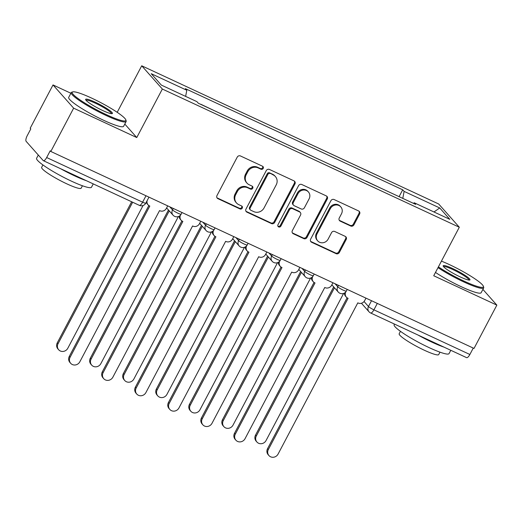 <?xml version="1.0" encoding="UTF-8"?>
<svg xmlns="http://www.w3.org/2000/svg" width="523" height="523" viewBox="0 0 523 523"><rect width="100%" height="100%" fill="white"/><g stroke="black" fill="none" stroke-linecap="round" stroke-linejoin="round"><path stroke-width="0.78" d="M263.206 168.406A1.706 1.589 138.4 0 0 262.539 166.236L240.449 155.959A2.438 2.269 138.4 0 0 237.239 157.122L216.98 195.563A2.438 2.269 138.4 0 0 217.928 198.662L240.018 208.945A1.706 1.589 138.4 0 0 242.084 206.317A1.706 1.589 138.4 0 0 241.6 205.957L238.736 204.624A7.799 7.263 138.4 0 1 236.507 202.97A7.799 7.263 138.4 0 1 235.69 194.693L237.377 191.49A7.799 7.263 138.4 0 1 247.634 187.757L250.491 189.084A1.706 1.589 138.4 0 0 252.557 186.456A1.706 1.589 138.4 0 0 252.066 186.096L249.21 184.763A7.799 7.263 138.4 0 1 246.98 183.109A7.799 7.263 138.4 0 1 246.156 174.832L247.85 171.636A7.799 7.263 138.4 0 1 258.101 167.896L260.964 169.223A1.706 1.589 138.4 0 0 263.206 168.406M246.98 183.109L246.379 182.429A7.799 7.263 138.4 0 1 245.555 174.159L247.248 170.956A7.799 7.263 138.4 0 1 257.499 167.216L260.362 168.55A1.706 1.589 138.4 0 0 262.67 166.307M216.967 197.772A2.438 2.269 138.4 0 0 217.326 197.988L239.416 208.265A1.706 1.589 138.4 0 0 241.731 206.023M236.507 202.97L235.906 202.29A7.799 7.263 138.4 0 1 235.089 194.02L236.775 190.817A7.799 7.263 138.4 0 1 247.033 187.077L249.889 188.404A1.706 1.589 138.4 0 0 252.204 186.168M350.704 226.014A2.438 2.269 138.4 0 0 353.914 224.851L359.595 214.064A2.438 2.269 138.4 0 0 358.647 210.965L334.112 199.544A2.438 2.269 138.4 0 0 330.909 200.714L310.642 239.148A2.438 2.269 138.4 0 0 311.59 242.254L336.126 253.668A2.438 2.269 138.4 0 0 339.329 252.504L346.2 239.475A2.438 2.269 138.4 0 0 345.245 236.376L334.746 231.486A2.438 2.269 138.4 0 0 331.543 232.657L328.137 239.116A6.518 6.067 138.4 0 1 317.696 240.855A6.518 6.067 138.4 0 1 317.01 233.938L330.353 208.631A6.518 6.067 138.4 0 1 340.793 206.899A6.518 6.067 138.4 0 1 341.48 213.809L339.257 218.026A2.438 2.269 138.4 0 0 340.205 221.131L350.704 226.014L350.103 225.341A2.438 2.269 138.4 0 0 353.313 224.171L358.994 213.391A2.438 2.269 138.4 0 0 359.007 211.174M70.88 93.244L53.019 84.935L73.645 108.169L136.764 137.549L162.346 89.034L459.305 227.237L433.73 275.752L496.85 305.125L474.021 348.423L50.816 151.467L50.221 150.787L46.665 157.534L142.616 202.185A4.969 0.68 27.8 0 0 145.806 203.146L148.97 197.145M73.645 108.169L50.816 151.467M294.939 183.972A2.438 2.269 138.4 0 0 293.985 180.873L269.45 169.452A2.438 2.269 138.4 0 0 266.246 170.622L245.98 209.056A2.438 2.269 138.4 0 0 246.934 212.161L271.47 223.576A2.438 2.269 138.4 0 0 274.673 222.412L294.939 183.972L294.338 183.298A2.438 2.269 138.4 0 0 294.344 181.082M301.784 184.501L326.313 195.916A2.438 2.269 138.4 0 1 327.267 199.021L307.001 237.455A2.438 2.269 138.4 0 1 303.798 238.625L293.298 233.742A2.438 2.269 138.4 0 1 292.344 230.636L300.562 215.045A2.438 2.269 138.4 0 0 299.607 211.946L292.645 208.703A2.438 2.269 138.4 0 0 289.441 209.873L280.884 226.099A1.706 1.589 138.4 0 1 278.151 226.557A1.706 1.589 138.4 0 1 277.975 224.746L298.574 185.665A2.438 2.269 138.4 0 1 301.784 184.501M53.019 84.935L30.197 128.227L30.798 128.9L27.242 135.647A4.969 1.68 -65 0 0 26.15 141.354L43.167 160.528A4.969 1.68 -65 0 0 43.363 160.679A4.969 1.68 -65 0 0 46.665 157.534M117.198 112.308L141.72 65.793L438.686 203.996L459.305 227.237M496.85 305.125L482.899 289.402M473.256 348.063L469.87 354.489A4.969 1.68 115 0 1 466.568 357.634L370.617 312.976A4.969 1.68 -65 0 0 373.912 309.832L469.87 354.489M215.11 111.046L200.897 104.28M248.15 126.422L233.938 119.656M281.197 141.798L266.985 135.032M314.238 157.175L300.025 150.415M347.279 172.557L333.073 165.791M380.326 187.934L366.113 181.167M402.788 198.387L404.122 191.392L439.712 207.951L449.813 219.34L414.223 202.774L415.641 204.369L198.315 103.227L196.903 101.639L161.319 85.079L151.219 73.691L186.803 90.257L185.632 96.389M404.122 191.392L402.71 189.803L185.39 88.662L186.803 90.257M162.346 89.034L141.72 65.793M136.764 137.549L124.801 124.062M399.088 196.668L402.71 189.803M414.223 202.774L413.516 203.382M433.979 211.972L439.712 207.951M245.973 211.272A2.438 2.269 138.4 0 0 246.333 211.482L270.868 222.903A2.438 2.269 138.4 0 0 274.072 221.732L294.338 183.298M270.162 173.505A1.706 1.589 138.4 0 0 267.92 174.322L250.131 208.062A1.706 1.589 138.4 0 0 250.798 210.239L253.812 211.638A7.799 7.263 138.4 0 0 264.069 207.906L276.229 184.841A7.799 7.263 138.4 0 0 275.405 176.565A7.799 7.263 138.4 0 0 273.176 174.911L269.561 172.832A1.706 1.589 138.4 0 0 267.318 173.649L267.92 174.322M250.308 209.873L249.706 209.193A1.706 1.589 138.4 0 1 249.53 207.389L267.318 173.649M275.405 176.565L274.804 175.891A7.799 7.263 138.4 0 0 272.575 174.231L273.176 174.911M269.561 172.832L272.575 174.231M292.337 232.853A2.438 2.269 138.4 0 0 292.697 233.062L303.196 237.945A2.438 2.269 138.4 0 0 306.4 236.782L326.666 198.341A2.438 2.269 138.4 0 0 326.672 196.132M300.307 212.462L299.705 211.782A2.438 2.269 138.4 0 0 299.006 211.266L292.043 208.023A2.438 2.269 138.4 0 0 288.84 209.193L280.282 225.42L280.884 226.099M277.903 226.171A1.706 1.589 138.4 0 0 280.282 225.42M309.093 198.871A6.518 6.067 138.4 0 0 308.407 191.954A6.518 6.067 138.4 0 0 297.966 193.693L293.266 202.61A2.438 2.269 138.4 0 0 294.22 205.716L301.189 208.952A2.438 2.269 138.4 0 0 304.393 207.788L309.093 198.871M308.407 191.954L307.805 191.281A6.518 6.067 138.4 0 0 297.365 193.02L297.966 193.693M293.527 205.193L292.926 204.519A2.438 2.269 138.4 0 1 292.664 201.93L297.365 193.02M339.244 220.242A2.438 2.269 138.4 0 0 339.604 220.451L350.103 225.341M340.793 206.899L340.192 206.219A6.518 6.067 138.4 0 0 329.752 207.958L330.353 208.631M317.696 240.855L317.095 240.175A6.518 6.067 138.4 0 1 316.415 233.265L329.752 207.958M310.636 241.365A2.438 2.269 138.4 0 0 310.989 241.574L335.524 252.995A2.438 2.269 138.4 0 0 338.727 251.825L345.598 238.802A2.438 2.269 138.4 0 0 345.605 236.586M132.659 202.231L58.066 343.703A5.707 5.315 138.4 0 0 58.668 349.763A5.707 5.315 138.4 0 0 67.813 348.24L143.06 205.513M58.668 349.763L57.883 348.88A5.707 5.315 -41.6 0 1 57.288 342.827L131.652 201.767M147.146 200.603A4.969 4.622 138.4 0 0 148.074 204.853A4.969 4.622 138.4 0 0 149.493 205.912L149.807 206.055L70.095 357.255A5.707 5.315 138.4 0 0 70.69 363.315A5.707 5.315 138.4 0 0 79.836 361.792L159.554 210.592L159.868 210.743A4.969 4.622 138.4 0 0 166.399 208.363L167.713 205.866M70.69 363.315L69.912 362.432A5.707 5.315 -41.6 0 1 69.311 356.372L148.839 205.532M148.074 204.853L147.29 203.977A4.969 4.622 -41.6 0 1 146.329 202.153M169.243 210.887L91.107 359.085A5.707 5.315 138.4 0 0 91.708 365.139A5.707 5.315 138.4 0 0 100.854 363.616L178.395 216.542M91.708 365.139L90.93 364.256A5.707 5.315 -41.6 0 1 90.329 358.203L168.465 210.004M202.29 226.263L124.154 374.461A5.707 5.315 138.4 0 0 124.755 380.515A5.707 5.315 138.4 0 0 133.895 378.992L211.442 231.918M124.755 380.515L123.971 379.639A5.707 5.315 -41.6 0 1 123.369 373.579L201.505 225.38M180.546 215.058A4.969 4.622 138.4 0 0 181.115 220.235A4.969 4.622 138.4 0 0 182.534 221.288L182.854 221.438L103.136 372.631A5.707 5.315 138.4 0 0 103.737 378.691A5.707 5.315 138.4 0 0 112.876 377.168L192.595 225.969L192.915 226.119A4.969 4.622 138.4 0 0 199.446 223.739L200.76 221.249M103.737 378.691L102.953 377.809A5.707 5.315 -41.6 0 1 102.351 371.755L181.88 220.915M181.115 220.235L180.337 219.353A4.969 4.622 -41.6 0 1 179.239 216.156M213.587 230.44A4.969 4.622 138.4 0 0 214.155 235.612A4.969 4.622 138.4 0 0 215.581 236.664L215.894 236.814L136.176 388.014A5.707 5.315 138.4 0 0 136.778 394.067A5.707 5.315 138.4 0 0 145.924 392.544L225.642 241.345L225.956 241.495A4.969 4.622 138.4 0 0 232.487 239.116L233.801 236.625M136.778 394.067L136 393.191A5.707 5.315 -41.6 0 1 135.398 387.131L214.927 236.291M214.155 235.612L213.377 234.729A4.969 4.622 -41.6 0 1 212.279 231.532M106.365 114.661A30.288 4.138 27.8 0 0 125.834 119.878A30.288 4.138 27.8 0 0 91.695 98.128A30.288 4.138 27.8 0 0 72.762 91.898A30.288 4.138 27.8 0 0 106.365 114.661M125.834 119.878L126.148 120.865A31.034 4.243 -152.2 0 1 126.141 121.519A31.034 4.243 -152.2 0 1 106.202 115.518A31.034 4.243 -152.2 0 1 71.239 92.571A31.034 4.243 -152.2 0 1 71.769 92.192L72.762 91.898M102.698 110.523A15.147 2.072 -152.2 0 1 85.628 99.651A15.147 2.072 -152.2 0 1 95.363 102.26A15.147 2.072 -152.2 0 1 112.17 113.641A15.147 2.072 -152.2 0 1 102.698 110.523M111.451 113.674A14.402 1.968 27.8 0 0 95.199 103.116A14.402 1.968 27.8 0 0 86.007 100.259M93.251 183.893L91.499 187.221A31.034 4.243 -152.2 0 1 71.566 181.213A31.034 4.243 -152.2 0 1 36.597 158.273L38.297 155.043M86.458 180.736A31.034 4.243 -152.2 0 1 74.429 175.774A31.034 4.243 -152.2 0 1 60.465 168.635M82.438 185.77L81.176 188.169A22.345 3.053 -152.2 0 1 66.82 183.848A22.345 3.053 -152.2 0 1 41.644 167.327L42.912 164.928M126.141 121.519L123.618 126.305A31.034 4.243 -152.2 0 1 103.678 120.303A31.034 4.243 -152.2 0 1 68.716 97.356L71.239 92.571M438.411 266.874A30.288 4.138 27.8 0 0 463.908 281.054A30.288 4.138 27.8 0 0 483.376 286.277A30.288 4.138 27.8 0 0 449.237 264.52A30.288 4.138 27.8 0 0 441.432 261.14M483.376 286.277L483.69 287.258A31.034 4.243 -152.2 0 1 483.683 287.918A31.034 4.243 -152.2 0 1 463.744 281.91A31.034 4.243 -152.2 0 1 438.006 267.645M460.24 276.922A15.147 2.072 -152.2 0 1 443.171 266.044A15.147 2.072 -152.2 0 1 452.905 268.659A15.147 2.072 -152.2 0 1 469.713 280.034A15.147 2.072 -152.2 0 1 460.24 276.922M468.994 280.073A14.402 1.968 27.8 0 0 452.741 269.508A14.402 1.968 27.8 0 0 443.55 266.652M450.793 350.292L449.041 353.613A31.034 4.243 -152.2 0 1 429.108 347.612A31.034 4.243 -152.2 0 1 394.139 324.665L394.453 324.07M444.001 347.128A31.034 4.243 -152.2 0 1 431.972 342.173A31.034 4.243 -152.2 0 1 418.008 335.034M439.98 352.169L438.719 354.568A22.345 3.053 -152.2 0 1 424.362 350.247A22.345 3.053 -152.2 0 1 399.186 333.726L400.455 331.327M483.683 287.918L481.16 292.703A31.034 4.243 -152.2 0 1 461.221 286.696A31.034 4.243 -152.2 0 1 435.482 272.431M235.33 241.639L157.194 389.838A5.707 5.315 138.4 0 0 157.796 395.898A5.707 5.315 138.4 0 0 166.942 394.375L244.483 247.301M157.796 395.898L157.018 395.015A5.707 5.315 -41.6 0 1 156.416 388.955L234.552 240.757M268.377 257.015L190.241 405.214A5.707 5.315 138.4 0 0 190.843 411.274A5.707 5.315 138.4 0 0 199.982 409.751L277.523 262.677M190.843 411.274L190.058 410.392A5.707 5.315 -41.6 0 1 189.457 404.338L267.593 256.139M301.418 272.398L223.282 420.597A5.707 5.315 138.4 0 0 223.883 426.65A5.707 5.315 138.4 0 0 233.023 425.127L310.57 278.053M223.883 426.65L223.099 425.768A5.707 5.315 -41.6 0 1 222.497 419.714L300.633 271.515M246.627 245.817A4.969 4.622 138.4 0 0 247.202 250.988A4.969 4.622 138.4 0 0 248.621 252.04L248.941 252.191L169.223 403.39A5.707 5.315 138.4 0 0 169.825 409.444A5.707 5.315 138.4 0 0 178.964 407.927L258.682 256.728L259.003 256.871A4.969 4.622 138.4 0 0 265.534 254.492L266.848 252.001M169.825 409.444L169.04 408.568A5.707 5.315 -41.6 0 1 168.439 402.507L247.967 251.668M247.202 250.988L246.418 250.105A4.969 4.622 -41.6 0 1 245.32 246.908M279.674 261.193A4.969 4.622 138.4 0 0 280.243 266.364A4.969 4.622 138.4 0 0 281.662 267.423L281.982 267.567L202.264 418.766A5.707 5.315 138.4 0 0 202.865 424.826A5.707 5.315 138.4 0 0 212.005 423.303L291.723 272.104L292.043 272.254A4.969 4.622 138.4 0 0 298.574 269.875L299.888 267.377M202.865 424.826L202.081 423.944A5.707 5.315 -41.6 0 1 201.479 417.884L281.014 267.044M280.243 266.364L279.465 265.488A4.969 4.622 -41.6 0 1 278.367 262.291M312.715 276.569A4.969 4.622 138.4 0 0 313.29 281.74A4.969 4.622 138.4 0 0 314.709 282.799L315.023 282.95L235.304 434.142A5.707 5.315 138.4 0 0 235.906 440.203A5.707 5.315 138.4 0 0 245.052 438.679L324.77 287.48L325.084 287.63A4.969 4.622 138.4 0 0 331.615 285.251L332.929 282.76M235.906 440.203L235.128 439.32A5.707 5.315 -41.6 0 1 234.526 433.266L314.055 282.427M313.29 281.74L312.506 280.864A4.969 4.622 -41.6 0 1 311.407 277.667M334.459 287.774L256.322 435.973A5.707 5.315 138.4 0 0 256.924 442.027A5.707 5.315 138.4 0 0 266.07 440.503L343.611 293.429M256.924 442.027L256.146 441.151A5.707 5.315 -41.6 0 1 255.544 435.09L333.681 286.892M345.762 291.952A4.969 4.622 138.4 0 0 346.331 297.123A4.969 4.622 138.4 0 0 347.749 298.175L348.07 298.326L268.351 449.525A5.707 5.315 138.4 0 0 268.953 455.579A5.707 5.315 138.4 0 0 278.092 454.056L357.81 302.856L358.131 303.007A4.969 4.622 138.4 0 0 364.662 300.627L365.976 298.136M268.953 455.579L268.168 454.703A5.707 5.315 -41.6 0 1 267.567 448.642L347.095 297.803M346.331 297.123L345.546 296.24A4.969 4.622 -41.6 0 1 344.454 293.043M364.06 301.529L368.48 306.504A4.969 0.68 27.8 0 0 373.912 309.832L377.305 303.405M371.526 300.718L368.48 306.504A4.969 4.622 -41.6 0 0 368.996 311.773A4.969 4.969 0 0 0 370.617 312.976M335.027 283.734L337.727 286.774A4.969 0.68 27.8 0 0 342.415 289.742A4.969 0.68 27.8 0 0 346.357 291.063L347.226 289.409M338.486 285.342L337.727 286.774A4.969 4.622 -41.6 0 0 338.25 292.043A4.969 4.969 0 0 0 346.357 291.063M301.98 268.351L304.687 271.398A4.969 0.68 27.8 0 0 309.368 274.366A4.969 0.68 27.8 0 0 313.316 275.686L314.186 274.032M305.439 269.966L304.687 271.398A4.969 4.622 -41.6 0 0 305.21 276.667A4.969 4.969 0 0 0 313.316 275.686M268.94 252.975L271.64 256.022A4.969 0.68 27.8 0 0 276.327 258.983A4.969 0.68 27.8 0 0 280.269 260.31L281.139 258.656M272.398 254.583L271.64 256.022A4.969 4.622 -41.6 0 0 272.163 261.291A4.969 4.969 0 0 0 280.269 260.31M235.899 237.599L238.599 240.645A4.969 0.68 27.8 0 0 243.287 243.607A4.969 0.68 27.8 0 0 247.229 244.927L248.098 243.28M239.357 239.207L238.599 240.645A4.969 4.622 -41.6 0 0 239.122 245.908A4.969 4.969 0 0 0 247.229 244.927M202.852 222.223L205.559 225.263A4.969 0.68 27.8 0 0 210.239 228.231A4.969 0.68 27.8 0 0 214.182 229.551L215.058 227.897M206.31 223.831L205.559 225.263A4.969 4.622 -41.6 0 0 206.075 230.532A4.969 4.969 0 0 0 214.182 229.551M169.812 206.84L172.512 209.886A4.969 0.68 27.8 0 0 177.199 212.854A4.969 0.68 27.8 0 0 181.141 214.175L182.011 212.521M173.27 208.455L172.512 209.886A4.969 4.622 -41.6 0 0 173.035 215.156A4.969 4.969 0 0 0 181.141 214.175M146.002 195.759L142.616 202.185A4.969 1.68 -65 0 1 139.314 205.336A4.969 4.969 0 0 0 145.806 203.146M257.499 167.216L258.101 167.896M247.248 170.956L247.85 171.636M245.555 174.159L246.156 174.832M249.889 188.404L250.491 189.084M247.033 187.077L247.634 187.757M236.775 190.817L237.377 191.49M235.089 194.02L235.69 194.693M239.416 208.265L240.018 208.945M217.326 197.988L217.928 198.662M260.362 168.55L260.964 169.223M274.072 221.732L274.673 222.412M270.868 222.903L271.47 223.576M246.333 211.482L246.934 212.161M249.53 207.389L250.131 208.062M326.666 198.341L327.267 199.021M306.4 236.782L307.001 237.455M303.196 237.945L303.798 238.625M292.697 233.062L293.298 233.742M299.006 211.266L299.607 211.946M292.043 208.023L292.645 208.703M288.84 209.193L289.441 209.873M292.664 201.93L293.266 202.61M339.604 220.451L340.205 221.131M316.415 233.265L317.01 233.938M345.598 238.802L346.2 239.475M338.727 251.825L339.329 252.504M335.524 252.995L336.126 253.668M310.989 241.574L311.59 242.254M358.994 213.391L359.595 214.064M353.313 224.171L353.914 224.851M57.288 342.827L58.066 343.703M70.095 357.255L69.311 356.372M90.329 358.203L91.107 359.085M123.369 373.579L124.154 374.461M103.136 372.631L102.351 371.755M136.176 388.014L135.398 387.131M156.416 388.955L157.194 389.838M189.457 404.338L190.241 405.214M222.497 419.714L223.282 420.597M169.223 403.39L168.439 402.507M202.264 418.766L201.479 417.884M235.304 434.142L234.526 433.266M255.544 435.09L256.322 435.973M268.351 449.525L267.567 448.642M166.628 207.932L173.035 215.156M199.668 223.308L206.075 230.532M232.715 238.691L239.122 245.908M265.756 254.067L272.163 261.291M298.796 269.443L305.21 276.667M331.844 284.819L338.25 292.043M368.996 311.773L361.432 303.242M139.314 205.336L43.363 160.679"/></g></svg>
